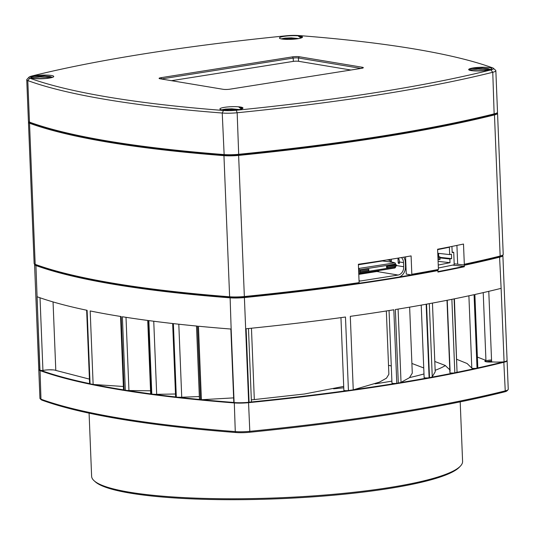 <?xml version="1.0" encoding="UTF-8"?>
<svg xmlns="http://www.w3.org/2000/svg" width="535" height="535" viewBox="0 0 535 535"><rect width="100%" height="100%" fill="white"/><g stroke="black" fill="none" stroke-linecap="round" stroke-linejoin="round"><path stroke-width="0.8" d="M248.474 328.517L251.41 401.698A3.725 0.582 177.7 0 1 249.076 402.253L246.12 328.757A580.903 90.87 -2.3 0 0 345.476 317.014L348.432 390.517A580.903 90.87 -2.3 0 0 353.247 389.841L350.298 316.346A580.903 90.87 -2.3 0 0 393.827 309.778L396.783 383.281A580.903 90.87 -2.3 0 0 398.308 383.033L395.352 309.531A580.903 90.87 -2.3 0 0 426.154 304.234L429.11 377.737A580.903 90.87 -2.3 0 0 429.498 377.663L426.549 304.161A580.903 90.87 -2.3 0 0 451.567 299.393A580.903 90.87 -2.3 0 0 474.07 294.678L477.019 368.174A580.903 90.87 -2.3 0 0 477.829 368L474.873 294.497A580.903 90.87 -2.3 0 0 501.128 288.345L504.084 361.847A14.893 2.327 177.7 0 1 491.618 361.847L488.783 291.334M491.538 359.988A5.959 0.93 -2.3 0 0 486.509 360.73M477.387 357.072L485.92 360.416M504.084 361.847A15.174 2.374 -2.3 0 0 507.086 360.296L502.88 255.556A15.174 2.374 177.7 0 1 499.877 257.108A580.903 90.87 177.7 0 1 464.286 265.28L463.999 264.878M89.419 379.114L55.8 370.414A7.45 1.164 177.7 0 0 50.25 369.792A7.45 1.164 177.7 0 0 42.934 370.461A3.725 0.582 177.7 0 1 39.964 370.207L37.015 296.711A580.903 90.87 -2.3 0 0 87.105 310.313L90.061 383.816A580.903 90.87 -2.3 0 0 93.13 384.451L90.181 310.949A580.903 90.87 -2.3 0 0 121.184 316.553L124.14 390.055A580.903 90.87 -2.3 0 0 125.337 390.249L122.381 316.747A580.903 90.87 -2.3 0 0 148.489 320.552L151.445 394.048A580.903 90.87 -2.3 0 0 151.8 394.094L148.85 320.599A580.903 90.87 -2.3 0 0 173.046 323.568A580.903 90.87 -2.3 0 0 197.522 326.136L200.471 399.638A580.903 90.87 -2.3 0 0 201.407 399.725L198.452 326.223A580.903 90.87 -2.3 0 0 231.153 329.058L234.103 402.561A14.893 2.327 177.7 0 1 233.802 402.119L230.866 329.038M437.59 270.188L437.871 270.583A580.903 90.87 177.7 0 1 244.441 297.56A15.174 2.374 177.7 0 1 229.896 297.821A580.903 90.87 177.7 0 1 35.591 265.413A15.174 2.374 177.7 0 1 34.568 264.604L38.774 369.344A15.174 2.374 -2.3 0 0 39.797 370.146A580.903 90.87 -2.3 0 0 39.964 370.207M343.704 386.384L304.535 393.987L254.319 399.571A7.45 1.164 177.7 0 0 251.343 399.933M234.103 402.561A15.174 2.374 -2.3 0 0 248.648 402.3A580.903 90.87 -2.3 0 0 249.076 402.253M452.697 265.092L464.059 266.35L464.34 266.744L464.286 265.28M464.34 266.744A580.903 90.87 177.7 0 1 437.931 272.054L437.871 270.583M477.019 368.174A2.976 0.468 177.7 0 1 473.823 368.434A2.976 0.468 177.7 0 1 471.803 368.107L468.894 295.801M456.837 359.359L467.102 363.512L471.803 368.107M454.409 298.818L457.037 371.892A8.934 1.398 177.7 0 1 454.824 372.828A2.976 0.468 177.7 0 1 451.647 373.022A2.976 0.468 177.7 0 1 449.902 372.674A2.976 0.468 177.7 0 1 449.902 372.648L446.999 300.296L449.902 372.674M434.794 361.479L445.167 365.425L449.781 369.819M435.196 371.805L432.253 376.794A8.934 1.398 177.7 0 1 429.498 377.663M429.11 377.737A2.976 0.468 177.7 0 1 425.907 377.944A2.976 0.468 177.7 0 1 424.128 377.59L421.219 305.124M411.896 363.459L423.74 367.953M409.636 307.15L412.284 373.149L409.442 377.717L401.029 382.358A8.934 1.398 177.7 0 1 398.308 383.033M396.783 383.281A2.976 0.468 177.7 0 1 393.653 383.455A2.976 0.468 177.7 0 1 391.968 383.107L389.052 310.547M388.517 365.311L391.279 365.953M348.432 390.517A2.976 0.468 177.7 0 1 345.409 390.644A2.976 0.468 177.7 0 1 343.865 390.303L340.949 317.636M386.337 310.975L388.871 374.233L386.484 378.171L379.375 382.164L353.247 389.841M200.471 399.638A2.976 0.468 177.7 0 1 199.448 399.324L196.505 326.036M233.635 397.88L201.407 399.725M199.334 396.549L181.733 397.237A8.934 1.398 177.7 0 1 176.329 397.104A2.976 0.468 177.7 0 1 175.6 396.83L172.658 323.521M175.487 394.001L156.681 394.335A8.934 1.398 177.7 0 1 151.8 394.094M151.445 394.048A2.976 0.468 177.7 0 1 150.669 393.767L147.727 320.445M150.549 390.797L128.948 390.53A8.934 1.398 177.7 0 1 125.337 390.249M124.14 390.055A2.976 0.468 177.7 0 1 123.505 389.794L120.556 316.452M90.061 383.816A2.976 0.468 177.7 0 1 89.599 383.588L86.65 310.22M123.371 386.477L93.13 384.451M457.672 264.176L454.188 263.795M497.169 112.778L497.343 112.938A15.562 2.434 177.7 0 1 497.557 113.32A15.562 2.434 177.7 0 1 494.474 114.911A581.291 90.937 177.7 0 1 238.871 155.391A15.562 2.434 177.7 0 1 223.951 155.652A581.291 90.937 177.7 0 1 29.519 123.224A15.562 2.434 177.7 0 1 28.462 122.401L34.133 263.521A15.562 2.434 -2.3 0 0 34.34 263.895A15.562 2.434 -2.3 0 0 35.183 264.343A581.291 90.937 -2.3 0 0 229.622 296.778A15.562 2.434 -2.3 0 0 244.535 296.51A581.291 90.937 -2.3 0 0 359.119 282.634L358.697 283.296A580.529 90.816 -2.3 0 0 411.395 274.943M405.497 266.631L405.965 266.684M405.871 264.303L405.41 264.397M34.568 264.604A15.174 2.374 177.7 0 1 34.721 264.243M502.686 255.202A15.174 2.374 177.7 0 1 502.88 255.556M405.47 265.862L405.931 265.768M437.911 271.606A580.529 90.816 -2.3 0 0 464.059 266.35M40.018 297.774L42.934 370.461M176.329 397.104L173.373 323.608M454.824 372.828L451.868 299.332M460.434 466.065L459.371 467.182A184.515 28.863 177.7 0 1 388.771 488.542A184.515 28.863 177.7 0 1 95.29 481.808L94.147 480.778A185.632 29.037 -2.3 0 0 389.406 487.552A185.632 29.037 -2.3 0 0 460.434 466.065A185.632 29.037 -2.3 0 0 462.588 461.371L460.2 401.872M508.076 389.707L507.013 390.831A14.05 2.2 177.7 0 1 504.398 391.914A579.786 90.696 177.7 0 1 249.45 432.287A14.05 2.2 177.7 0 1 235.982 432.527A579.786 90.696 177.7 0 1 42.051 400.18A14.05 2.2 177.7 0 1 41.289 399.779L40.145 398.749A15.174 2.374 -2.3 0 0 40.968 399.184A580.903 90.87 -2.3 0 0 235.273 431.591A15.174 2.374 -2.3 0 0 249.812 431.33A580.903 90.87 -2.3 0 0 505.247 390.878A15.174 2.374 -2.3 0 0 508.076 389.707A15.174 2.374 -2.3 0 0 508.25 389.326L507.1 360.664A15.174 2.374 177.7 0 1 504.097 362.215A580.903 90.87 177.7 0 1 248.661 402.668A15.174 2.374 177.7 0 1 234.123 402.929A580.903 90.87 177.7 0 1 39.811 370.514A15.174 2.374 177.7 0 1 38.787 369.712A15.174 2.374 177.7 0 1 38.828 369.524M38.787 369.712L39.938 398.381A15.174 2.374 -2.3 0 0 40.145 398.749M491.585 361.092A5.959 0.93 -2.3 0 0 488.368 361.406A5.959 0.93 -2.3 0 0 486.549 361.834M40.901 370.387A580.529 90.816 -2.3 0 0 89.606 383.608M94.127 384.545A580.529 90.816 -2.3 0 0 123.538 389.861M127.223 390.45A580.529 90.816 -2.3 0 0 150.75 393.867M153.812 394.275A580.529 90.816 -2.3 0 0 175.727 396.957M178.101 397.224A580.529 90.816 -2.3 0 0 199.629 399.478M201.962 399.705A580.529 90.816 -2.3 0 0 234.002 402.481M250.454 402.053A580.529 90.816 -2.3 0 0 347.008 390.644M354.103 389.654A580.529 90.816 -2.3 0 0 395.412 383.428M400.086 382.665A580.529 90.816 -2.3 0 0 427.786 377.897M431.143 377.282A580.529 90.816 -2.3 0 0 453.733 372.962M456.041 372.5A580.529 90.816 -2.3 0 0 475.789 368.354M477.822 367.913A580.529 90.816 -2.3 0 0 503.542 361.881M493.029 361.954A7.075 1.11 177.7 0 1 484.951 361.359A7.075 1.11 177.7 0 1 485.947 360.543M445.401 365.552A179.118 28.021 177.7 0 1 435.149 370.307M423.981 373.945A179.118 28.021 177.7 0 1 409.623 377.563M391.887 381.107A179.118 28.021 177.7 0 1 375.062 383.842M343.764 387.795A179.118 28.021 177.7 0 1 333.572 388.825M52.911 369.872A7.075 1.11 177.7 0 1 49.768 369.792M89.084 413.154L91.619 476.27A185.632 29.037 -2.3 0 0 94.147 480.778M503.04 254.834L502.338 255.576A14.819 2.321 177.7 0 1 499.576 256.72A580.549 90.816 177.7 0 1 463.805 264.925L464.313 264.25A581.291 90.937 -2.3 0 0 500.145 256.031A15.562 2.434 -2.3 0 0 503.04 254.834A15.562 2.434 -2.3 0 0 503.221 254.439L497.557 113.32M28.462 122.401A15.562 2.434 177.7 0 1 28.643 122.007L28.81 121.833M464.313 264.25L463.497 244.04A581.291 90.937 177.7 0 1 437.61 249.236L438.419 269.453L437.911 270.128A580.549 90.816 177.7 0 1 411.408 274.943L411.83 274.288A581.291 90.937 -2.3 0 0 438.419 269.453M359.119 282.634L358.376 264.257A581.291 90.937 -2.3 0 0 411.094 255.911L411.83 274.288M463.805 264.925L457.672 264.25L456.917 245.411M358.697 283.296A580.549 90.816 177.7 0 1 244.294 297.146A14.819 2.321 177.7 0 1 230.097 297.4A580.549 90.816 177.7 0 1 35.905 265.012A14.819 2.321 177.7 0 1 35.103 264.584L34.34 263.895M405.57 256.86L406.266 274.087L411.408 274.943M29.472 122.067A14.819 2.321 -2.3 0 0 30.181 122.421M361.011 68.426L298.416 57.981A3.725 0.582 -2.3 0 0 293.207 58.074L161.717 78.899A3.725 0.582 -2.3 0 0 161.262 78.979M171.474 80.685L293.34 61.385L293.207 58.074L292.484 56.864A4.842 0.756 177.7 0 1 299.266 56.743L362.342 67.263A4.842 0.756 177.7 0 1 363.272 67.798A4.842 0.756 177.7 0 1 361.419 68.36L229.93 89.184A4.842 0.756 177.7 0 1 223.155 89.305L160.072 78.785A4.842 0.756 177.7 0 1 159.156 78.484A4.842 0.756 177.7 0 1 160.995 77.682L292.484 56.864M299.266 56.743L298.416 57.981L298.55 61.291L350.906 70.025M298.55 61.291A3.725 0.582 -2.3 0 0 293.34 61.385M497.329 112.604L496.975 112.979A15.187 2.374 177.7 0 1 494.146 114.149A580.916 90.876 177.7 0 1 238.704 154.602A15.187 2.374 177.7 0 1 224.145 154.862A580.916 90.876 177.7 0 1 29.833 122.455A15.187 2.374 177.7 0 1 29.01 122.02L28.629 121.672A15.562 2.434 -2.3 0 0 29.472 122.12A581.291 90.937 -2.3 0 0 223.911 154.555A15.562 2.434 -2.3 0 0 238.824 154.287A581.291 90.937 -2.3 0 0 494.434 113.808A15.562 2.434 -2.3 0 0 497.329 112.604A15.562 2.434 -2.3 0 0 497.51 112.216L495.845 70.687A15.562 2.434 177.7 0 1 492.762 72.278A581.291 90.937 177.7 0 1 237.159 112.758A15.562 2.434 177.7 0 1 222.239 113.025A581.291 90.937 177.7 0 1 27.8 80.591A15.562 2.434 177.7 0 1 26.75 79.768A15.562 2.434 177.7 0 1 26.931 79.374L29.05 77.14A13.328 2.087 -2.3 0 0 29.793 78.184A579.057 90.582 -2.3 0 0 223.483 110.484A13.328 2.087 -2.3 0 0 236.263 110.257A579.057 90.582 -2.3 0 0 490.883 69.931A13.328 2.087 -2.3 0 0 493.344 68.246A13.328 2.087 -2.3 0 0 492.621 67.865A579.057 90.582 -2.3 0 0 298.931 35.557A13.328 2.087 -2.3 0 0 286.158 35.785A579.057 90.582 -2.3 0 0 31.532 76.11A13.328 2.087 -2.3 0 0 29.05 77.14M471.027 70.56A11.543 1.806 177.7 0 1 468.827 69.851A11.543 1.806 177.7 0 1 480.136 67.303A11.543 1.806 177.7 0 1 491.605 68.935A11.543 1.806 177.7 0 1 483.045 70.747A11.543 1.806 177.7 0 1 471.027 70.56M222.259 109.956A11.543 1.806 177.7 0 1 220.066 109.247A11.543 1.806 177.7 0 1 227.435 106.967A11.543 1.806 177.7 0 1 241.312 107.181A11.543 1.806 177.7 0 1 242.843 108.331A11.543 1.806 177.7 0 1 234.283 110.143A11.543 1.806 177.7 0 1 222.259 109.956M33.03 78.391A11.543 1.806 177.7 0 1 30.836 77.682A11.543 1.806 177.7 0 1 42.138 75.134A11.543 1.806 177.7 0 1 53.614 76.766A11.543 1.806 177.7 0 1 45.054 78.578A11.543 1.806 177.7 0 1 33.03 78.391M281.791 38.995A11.543 1.806 177.7 0 1 279.598 38.286A11.543 1.806 177.7 0 1 286.967 36.005A11.543 1.806 177.7 0 1 300.844 36.219A11.543 1.806 177.7 0 1 302.375 37.37A11.543 1.806 177.7 0 1 293.815 39.182A11.543 1.806 177.7 0 1 281.791 38.995M493.344 68.246L495.631 70.306A15.562 2.434 177.7 0 1 495.845 70.687M26.75 79.768L28.415 121.298A15.562 2.434 -2.3 0 0 28.629 121.672M45.876 78.511L34.956 78.625M483.874 70.674L472.947 70.794M490.394 69.557L488.121 68.667L482.149 68.092L472.305 68.547A11.175 1.745 -2.3 0 0 469.055 69.924A11.175 1.745 -2.3 0 0 469.081 70.018M242.609 108.518A11.175 1.745 -2.3 0 0 242.623 108.418A11.175 1.745 -2.3 0 0 241.011 107.588A11.175 1.745 -2.3 0 0 239.038 107.288L241.573 108.966M239.165 109.541L231.815 108.812L225.63 109.066L221.617 109.835M52.397 77.388L50.123 76.498L44.151 75.923L34.314 76.385A11.175 1.745 -2.3 0 0 31.063 77.756A11.175 1.745 -2.3 0 0 31.083 77.849M302.135 37.564A11.175 1.745 -2.3 0 0 302.148 37.463A11.175 1.745 -2.3 0 0 300.543 36.634A11.175 1.745 -2.3 0 0 298.57 36.333L301.105 38.012M298.697 38.587L291.348 37.851L285.162 38.105L281.149 38.874M281.885 39.015L288.8 38.473L297.092 38.834M302.048 37.617L298.57 36.333M50.932 77.782L40.038 76.96L31.344 77.97M34.314 76.385L44.84 76.104L52.216 77.227M222.353 109.969L229.274 109.428L237.56 109.795M242.515 108.572L239.038 107.288M488.93 69.945L478.036 69.129L469.335 70.138M472.305 68.547L482.831 68.266L490.207 69.396M223.837 110.156L223.804 109.3M230.431 109.414L230.471 110.337M399.123 277.023A9.684 7.65 99.5 0 0 405.49 266.47L405.329 262.357A9.684 7.65 99.5 0 0 403.758 257.161M401.444 257.556A7.45 5.885 -80.5 0 1 403.55 262.638L403.718 266.751A7.45 5.885 -80.5 0 1 398.087 275.043L360.536 280.989A7.45 5.885 -80.5 0 1 359.052 280.989M398.354 258.071A7.45 5.885 99.5 0 1 399.491 261.963L399.518 262.551A1.117 0.662 -99 0 1 399.016 263.541A1.117 0.662 -99 0 1 398.167 262.324L399.498 262.117M387.099 259.896L390.035 260.385A7.45 5.885 99.5 0 0 389.941 259.442M390.035 260.385L390.055 260.973A1.117 0.662 -99 0 0 390.63 262.137M379.315 270.476A7.45 5.885 99.5 0 1 376.914 271.512L358.784 274.381M391.326 259.214L391.406 261.2A1.117 0.662 -99 0 1 391.078 262.123M398 258.124L398.167 262.324M383.615 261.133A2.234 1.766 99.5 0 0 383.267 260.505M358.396 264.758L382.398 260.96A0.742 0.588 -80.5 0 1 382.692 261.006M394.904 268.008L359.119 273.673L359.266 273.057L360.262 272.603L395.024 267.099L395.592 267.306L394.904 268.008M358.731 273.057L359.266 273.057L359.119 273.673M358.55 268.503L394.696 262.866L391.6 262.11A0.742 0.588 -80.5 0 1 391.72 262.103A0.742 0.742 0 0 0 391.62 262.096M394.696 262.866L395.445 263.628L394.696 262.866L395.445 263.628L394.904 264.163L360.142 269.667L360.182 270.583L368.829 269.299L358.644 270.817M360.182 270.583L358.637 270.67M395.392 264.778L386.444 266.423L386.491 267.527L396.361 265.882M395.512 264.537L396.455 264.865L395.867 265.079L386.444 266.423M368.722 270.342L358.684 271.92M358.911 268.53L359.119 269.386L360.142 269.667M393.038 262.351A0.742 0.669 -73.3 0 1 393.279 262.371L391.754 262.11A0.742 0.588 -80.5 0 1 391.894 262.157M451.935 246.428L452.182 252.6L453.727 252.286L454.228 264.778L438.366 268.002M438.245 265.059L449.995 262.678L449.848 259L451.647 258.632L451.473 254.225L449.674 254.593L449.373 247.244L437.623 249.624M439.977 257.342L451.647 258.632M440.004 257.91L449.848 259M452.162 252.112L453.727 252.286M438.098 261.361L449.995 262.678M437.77 253.276L449.674 254.593M438.72 256.633L438.593 253.363M437.918 256.894L438.934 257.108L439.034 259.682L438.025 259.569M437.897 256.466L439.964 256.9L438.934 257.108M439.964 256.9L440.064 259.468L439.034 259.682M499.563 256.72L501.128 288.345M238.59 154.615L248.648 402.3M251.457 328.216L254.319 399.571M230.103 297.4L231.153 329.058M30.08 122.542L29.519 123.224L35.183 264.343L35.905 265.012L39.797 370.146M53.052 301.927L55.8 370.414M126.006 317.315L128.948 390.53M153.746 321.234L156.681 394.335M178.804 324.21L181.733 397.237M398.087 309.083L401.029 382.358M429.311 303.659L432.253 376.794M454.101 298.884L457.037 371.892M234.297 402.574L235.273 431.591L235.982 432.527M40.045 370.233L40.968 399.184L42.051 400.18M248.534 402.307L249.812 431.33L249.45 432.287M503.816 361.867L505.247 390.878L504.398 391.914M493.912 114.209L494.474 114.911L500.145 256.031L499.576 256.72M224.332 154.876L223.951 155.652L229.622 296.778L230.097 297.4M160.995 77.682L161.724 79.06M490.883 69.931L492.762 72.278L494.146 114.149M236.263 110.257L237.159 112.758L238.704 154.602M223.483 110.484L222.239 113.025L224.145 154.862M29.793 78.184L27.8 80.591L29.472 122.12L29.833 122.455M362.342 67.263L361.62 68.326M391.393 260.759L390.055 260.973M399.491 261.963L403.55 262.638M396.482 265.547L403.718 266.751M359.038 280.741L360.536 280.989M376.914 271.512L398.087 275.043M395.485 267.166L395.579 266.236M391.6 262.11L382.398 260.96M360.155 270.737L360.195 271.834M368.535 269.406L368.575 270.509M360.229 271.834L360.262 272.603M394.99 266.33L395.024 267.099M394.904 264.163L394.937 265.079M394.636 262.832A0.742 0.669 -73.3 0 1 394.977 262.892M395.204 263.026L393.279 262.371A0.742 0.669 -73.3 0 1 393.492 262.491M391.6 262.096L382.545 260.96M358.584 269.379L359.119 269.386M387.487 266.403L387.534 267.507M395.867 265.079L395.913 266.183M432.454 303.077L435.209 371.805M450.095 371.21L447.247 300.249M483.219 292.625L485.994 361.74M368.829 269.299L368.869 270.402M395.526 264.872L395.305 263.133M396.455 264.865L396.495 265.969"/></g></svg>
